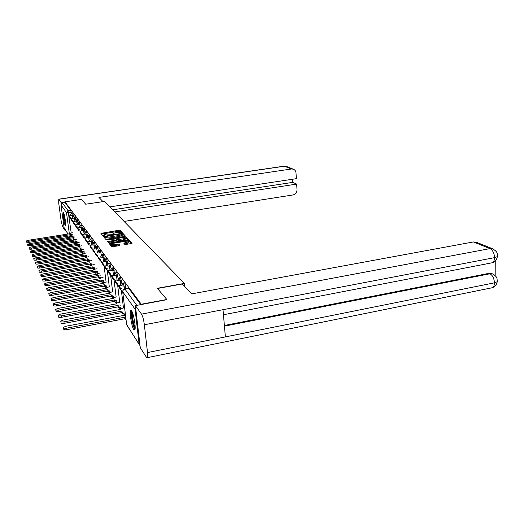 <?xml version="1.0" encoding="UTF-8"?>
<svg xmlns="http://www.w3.org/2000/svg" width="524" height="524" viewBox="0 0 524 524"><rect width="100%" height="100%" fill="white"/><g stroke="black" fill="none" stroke-linecap="round" stroke-linejoin="round"><path stroke-width="0.79" d="M121.712 232.898L122.249 232.636L120.134 230.318L118.981 230.252L100.936 233.377L102.848 235.748L103.654 235.793L104.21 235.597L103.968 234.909L106.483 234.005L112.712 234.346L113.256 234.149L113.001 233.455L116.911 232.335L121.712 232.898M63.548 212.764L63.312 212.652C62.559 212.993 64.288 224.351 65.284 225.608L65.539 225.739C66.299 225.418 64.531 213.903 63.548 212.764M131.583 310.765L130.646 310.477C129.284 312.055 131.714 326.852 133.797 329.675L134.792 330.009C136.155 328.391 133.64 313.326 131.583 310.765M124.889 244.551L132.028 243.496L129.441 240.529L128.223 240.457L109.346 243.699L111.684 246.719L119.145 245.776L119.957 245.363L118.902 244.119L114.612 244.538C112.359 244.806 111.278 244.636 111.376 244.033L113.538 243.234L125.452 241.289C127.712 241.027 128.799 241.204 128.701 241.806L123.815 243.195L124.889 244.551M64.963 201.838L81.593 199.389L85.707 204.216L104.617 201.393L184.402 283.405L157.305 288.298L166.842 299.499L141.27 304.221L64.963 201.838L65.074 202.657L62.467 203.043L68.028 210.7L71.225 233.049M124.568 236.422L125.341 236.029L122.917 233.377L121.751 233.304L103.451 236.501L105.638 239.213L106.817 239.291L124.568 236.422M126.127 236.894L128.629 239.756L109.811 242.979L108.606 242.9L107.636 241.584L115.725 240.11L116.518 239.822L115.85 238.924L106.293 239.953L124.935 236.822L126.127 236.894L126.238 237.876L128.144 239.979M135.605 307.339L135.087 309.206L139.142 344.202L140.046 345.748M65.074 202.657L70.74 210.294L71.356 213.314M67.982 234.032L64.131 227.927L61.007 204.93L62.467 203.043M123.238 283.026L124.437 282.816C124.784 282.822 125.105 283.844 125.419 285.881L125.753 288.731M119.393 277.812L120.579 277.602L121.902 283.779M115.706 272.801L116.872 272.598L118.142 278.486M112.162 267.987L113.308 267.79L114.527 273.41M108.75 263.356L109.883 263.166L111.049 268.537M105.468 258.902L106.588 258.712L107.702 263.847M102.304 254.605L103.411 254.422L104.486 259.347M99.259 250.472L100.346 250.289L101.381 255.011M96.318 246.477L97.392 246.306L98.388 250.832M93.482 242.625L94.543 242.455L95.499 246.811M90.737 238.911L91.785 238.741L92.709 242.926M88.091 235.315L89.126 235.152L90.017 239.18M85.53 231.837L86.552 231.68L87.41 235.564M83.054 228.477L84.063 228.32L84.895 232.067M80.663 225.222L81.652 225.071L82.458 228.68M78.338 222.071L79.32 221.921L80.093 225.412M76.091 219.019L77.054 218.868L77.807 222.242M73.91 216.058L74.867 215.914L75.594 219.176M71.795 213.189L72.738 213.045L73.445 216.202M184.402 283.405L184.71 286.53M140.792 304.641L128.668 288.311L124.797 288.901M121.719 232.898L120.245 231.274L119.099 231.208L101.473 234.045M105.082 236.972L103.988 237.169M124.863 236.357L123.035 234.339L122.131 234.241M121.784 233.835L105.023 236.527L109.038 237.084L119.61 235.381L122.072 234.497L121.784 233.835M105.141 237.451L105.023 236.527M122.144 235.079L122.19 235.466L119.727 236.357L109.156 238.066L105.147 237.503M116.623 240.68L108.18 242.37M116.132 239.252L117.284 239.062M123.251 238.885L125.334 238.132C125.426 237.549 124.358 237.385 122.144 237.641L117.245 238.59L117.913 239.488L123.251 238.885L123.369 239.874L125.413 238.78M117.343 239.599L117.238 238.702M123.369 239.874L119.23 240.549L118.031 240.477L117.356 239.691M126.238 237.876L125.275 237.772M128.773 242.455L128.812 242.815L126.71 243.588L124.391 243.981M111.422 244.387L111.501 245.036C111.402 245.645 112.483 245.815 114.736 245.553L114.612 244.538M119.505 245.697L119.02 245.127L117.802 245.049L114.736 245.553M111.317 244.236L109.889 244.492M131.544 243.726L129.552 241.531L128.616 241.42M70.557 233.625L70.491 233.167L70.773 233.586L28.073 240.333L26.22 241.014L28.492 241.289L28.656 242.402L26.39 242.127L26.246 241.191M73.032 235.839L71.808 236.036L71.375 234.503L71.526 235.603L28.656 242.402M71.808 236.036L71.526 235.603M70.733 218.593L69.076 215.901L70.354 215.711M70.236 217.532L70.589 217.48M70.386 218.652L69.22 217.008L69.076 215.901M71.375 234.503L28.492 241.289M71.657 234.935L72.888 234.739M70.491 233.167L72.633 232.826M103.012 201.635L98.957 197.424L291.396 169.003L284.44 166.213L58.747 199.258L61.072 202.487L64.969 201.91M124.103 221.423L292.975 194.954C295.569 194.273 296.912 192.537 297.01 189.74L296.669 184.081L114.867 211.925M58.747 199.258L58.734 203.22L61.085 220.46L62.448 226.401L64.825 230.102L64.662 228.903M61.256 203.816L61.072 202.487M109.942 206.869L296.348 178.664L296.008 172.966C295.811 171.027 294.861 169.75 293.152 169.128L291.396 169.003M112.798 209.797L292.765 182.372L292.575 179.241M292.765 182.372L296.669 184.081M64.825 230.102L65.395 230.016M157.469 288.488L182.28 284.008L191.771 293.872L473.382 241.937L476.644 242.376M147.506 352.56L225.372 336.906L223.014 309.691L144.355 324.769L147.506 352.56C147.788 355.18 147.755 356.87 147.408 357.63L146.451 357.316L140.275 347.694L135.408 305.636L166.861 299.682M144.355 324.769C143.687 319.764 142.744 316.221 141.526 314.125L135.408 305.636M495.18 275.604L495.246 260.919M224.383 325.483L488.971 273.332L492.527 273.862M490.746 263.055L492.449 262.727C493.772 261.849 494.466 260.153 494.545 257.644L497.335 256.629L497.387 255.175M490.785 288.043L492.514 287.689C493.746 286.831 494.387 285.207 494.44 282.822L497.23 281.748L497.263 280.222M65.703 224.37L64.282 217.899L64.013 213.897M64.557 215.993L65.559 222.215M63.836 213.373L64.164 217.722L65.697 224.914M135.107 328.672C133.803 327.258 132.71 323.465 131.825 317.289C131.472 314.079 131.531 312.147 132.002 311.505M132.493 312.671L132.592 317.374C133.201 321.952 134.059 325.293 135.159 327.402M131.524 310.68C131.203 311.806 131.21 313.876 131.55 316.889C132.395 323.033 133.528 327.277 134.95 329.629M72.613 236.756L72.548 236.285L72.836 236.724L29.514 243.614L27.641 244.308L29.947 244.597L30.117 245.73L27.811 245.435L27.667 244.498M75.155 239.029L73.904 239.226L73.458 237.667L73.609 238.78L30.117 245.73M73.904 239.226L73.609 238.78M72.829 221.534L72.469 221.593L72.319 220.46L71.12 218.777L72.436 218.573M72.319 220.46L72.679 220.401M72.469 221.593L71.271 219.903L71.12 218.777M73.458 237.667L29.947 244.597M73.753 238.106L75.004 237.909M72.548 236.285L74.742 235.938M74.736 239.985L74.67 239.501L74.965 239.953L31.001 246.994L29.102 247.708C29.089 248.101 29.875 248.206 31.447 248.009L31.617 249.155C30.045 249.352 29.259 249.254 29.272 248.848L29.134 247.904M77.336 242.311L76.059 242.514L75.607 240.922L75.757 242.055L31.617 249.155M76.059 242.514L75.757 242.055M74.991 224.567L74.618 224.626L74.467 223.473L73.229 221.744L74.591 221.534M74.467 223.473L74.84 223.414M74.618 224.626L73.38 222.883L73.229 221.744M75.607 240.922L31.447 248.009M75.908 241.381L77.185 241.171M74.67 239.501L76.917 239.141M76.923 243.319L76.858 242.815L77.166 243.28L32.534 250.479L30.615 251.206C30.595 251.625 31.388 251.73 32.999 251.533L33.169 252.692C31.564 252.896 30.765 252.784 30.785 252.372L30.647 251.422M79.589 245.691L78.286 245.907L77.821 244.282L77.978 245.429L33.169 252.692M78.286 245.907L77.978 245.429M77.218 227.691L76.832 227.75L76.681 226.584L75.41 224.796L76.812 224.58M76.681 226.584L77.067 226.525M76.832 227.75L75.561 225.955L75.41 224.796M77.821 244.282L32.999 251.533M78.135 244.754L79.438 244.538M76.858 242.815L79.163 242.442M79.183 246.752L79.111 246.234L79.425 246.712L34.119 254.081L32.174 254.828C32.147 255.254 32.96 255.365 34.597 255.162L34.767 256.347C33.13 256.55 32.324 256.433 32.344 256L32.206 255.044M81.914 249.182L80.585 249.404L80.106 247.747L80.264 248.913L34.767 256.347M80.585 249.404L80.264 248.913M79.517 230.914L79.117 230.979L78.967 229.794L77.65 227.953L79.104 227.724M78.967 229.794L79.366 229.735M79.117 230.979L77.807 229.126L77.65 227.953M80.106 247.747L34.597 255.162M80.427 248.232L81.757 248.016M79.111 246.234L81.475 245.848M81.508 250.302L81.436 249.765L81.764 250.256L35.756 257.795L33.778 258.561C33.752 259.007 34.577 259.125 36.248 258.915L36.418 260.114C34.748 260.323 33.929 260.205 33.955 259.753L33.818 258.791M84.312 252.791L82.956 253.013L82.471 251.323L82.622 252.509L36.418 260.114M82.956 253.013L82.622 252.509M81.895 234.248L81.482 234.313L81.325 233.108L79.969 231.208L81.469 230.973M81.325 233.108L81.737 233.042M81.482 234.313L80.126 232.401L79.969 231.208M82.471 251.323L36.248 258.915M82.799 251.828L84.154 251.605M81.436 249.765L83.866 249.365M83.912 253.963L83.84 253.406L84.181 253.917L37.44 261.633L35.442 262.413C35.409 262.878 36.248 263.009 37.951 262.793L38.128 264.011C36.425 264.22 35.586 264.096 35.619 263.631L35.481 262.662M86.788 256.511L85.405 256.74L84.908 255.018L85.065 256.223L38.128 264.011M85.405 256.74L85.065 256.223M84.344 237.686L83.919 237.752L83.761 236.534L82.36 234.569L83.912 234.32M83.761 236.534L84.187 236.468M83.919 237.752L82.517 235.774L82.36 234.569M84.908 255.018L37.951 262.793M85.248 255.535L86.63 255.306M83.84 253.406L86.336 252.994M86.395 257.743L86.322 257.166L86.67 257.697L39.189 265.603L37.165 266.402C37.119 266.886 37.97 267.017 39.713 266.801L39.896 268.039C38.154 268.255 37.302 268.124 37.342 267.633L37.204 266.664M89.349 260.356L87.934 260.598L87.423 258.836L87.58 260.055L39.896 268.039M87.934 260.598L87.58 260.055M86.886 241.243L86.44 241.315L86.283 240.071L84.836 238.04L86.44 237.785M86.283 240.071L86.722 240.005M86.44 241.315L84.993 239.265L84.836 238.04M87.423 258.836L39.713 266.801M87.777 259.373L89.191 259.138M86.322 257.166L88.883 256.74M88.962 261.653L88.89 261.057L89.25 261.607L40.99 269.709L38.94 270.528C38.894 271.026 39.759 271.17 41.54 270.947L41.717 272.198C39.942 272.428 39.077 272.284 39.123 271.779L38.979 270.803M92.001 264.338L90.554 264.581L90.023 262.779L90.187 264.024L41.717 272.198M90.554 264.581L90.187 264.024M89.506 244.918L89.047 244.99L88.883 243.732L87.39 241.63L89.047 241.361M88.883 243.732L89.342 243.66M89.047 244.99L87.547 242.881L87.39 241.63M90.023 262.779L41.54 270.947M90.39 263.336L91.838 263.094M88.89 261.057L91.523 260.618M91.621 265.694L91.543 265.079L91.916 265.648L42.863 273.954L40.78 274.792C40.728 275.316 41.606 275.467 43.426 275.238L43.61 276.515C41.796 276.744 40.911 276.593 40.964 276.063L40.826 275.087M94.739 268.452L93.259 268.701L92.715 266.867L92.879 268.124L43.61 276.515M93.259 268.701L92.879 268.124M92.217 248.723L91.746 248.802L91.582 247.518L90.03 245.343L91.752 245.062M91.582 247.518L92.054 247.446M91.746 248.802L90.194 246.614L90.03 245.343M92.715 266.867L43.426 275.238M93.095 267.437L94.575 267.188M91.543 265.079L94.248 264.627M94.366 269.88L94.287 269.244L94.674 269.827L44.795 278.355L42.686 279.213C42.621 279.757 43.518 279.914 45.378 279.678L45.568 280.975C43.708 281.211 42.811 281.054 42.876 280.504L42.732 279.528M97.575 272.709L96.062 272.965L95.506 271.091L95.669 272.369L45.568 280.975M96.062 272.965L95.669 272.369M95.027 252.66L94.536 252.738L94.372 251.441L92.768 249.188L94.556 248.893L96.252 246.49L97.457 252.719M94.372 251.441L94.864 251.363M94.536 252.738L92.931 250.472L92.768 249.188M95.506 271.091L45.378 279.678M95.899 271.687L97.412 271.425M94.287 269.244L97.071 268.766M97.215 274.216L97.13 273.554L97.53 274.163L46.8 282.908L44.658 283.785C44.586 284.355 45.503 284.525 47.402 284.283L47.592 285.6C45.693 285.842 44.782 285.678 44.854 285.102L44.71 284.119M100.51 277.117L98.964 277.386L98.388 275.467L98.558 276.77L47.592 285.6M100.536 277.301L98.984 277.386L98.558 276.77M97.261 255.502L95.604 253.171L95.768 254.474L97.431 256.826L97.261 255.502L97.778 255.417M97.942 256.74L97.431 256.826M98.388 275.467L47.402 284.283M98.794 276.083L100.346 275.814M97.13 273.554L99.999 273.063M100.163 278.702L100.071 278.021L100.49 278.65L48.876 287.63L46.708 288.534C46.623 289.13 47.56 289.3 49.505 289.058L49.695 290.394C47.75 290.643 46.819 290.466 46.905 289.87L46.76 288.888M103.555 281.689L101.97 281.964L101.381 279.999L101.551 281.322L49.695 290.394M101.97 281.964L101.551 281.322M100.261 259.714L98.538 257.291L98.709 258.62L100.431 261.057L100.261 259.714L100.791 259.622M100.962 260.965L100.431 261.057M101.381 279.999L49.505 289.058M101.8 280.641L103.392 280.36M100.071 278.021L103.032 277.504M101.119 281.643L103.555 283.301L51.031 292.53L48.83 293.453C48.739 294.075 49.688 294.265 51.686 294.01L51.876 295.372C49.885 295.628 48.935 295.438 49.027 294.816L48.889 293.833M106.713 286.425L105.088 286.713L104.486 284.702L104.649 286.052L51.876 295.372M105.088 286.713L104.649 286.052M103.372 264.083L101.584 261.568L101.754 262.924L103.542 265.445L103.372 264.083L103.922 263.985M104.093 265.354L103.542 265.445M104.486 284.702L51.686 294.01M104.918 285.364L106.549 285.082M103.13 282.652L106.175 282.115M106.385 288.187L106.293 287.453L106.739 288.128L53.271 297.619L51.038 298.562C50.933 299.217 51.902 299.414 53.946 299.152L54.142 300.54C52.099 300.802 51.136 300.606 51.241 299.951L51.097 298.975M109.994 291.344L108.324 291.645L107.702 289.582L107.872 290.951L54.142 300.54M108.324 291.645L107.872 290.951M107.341 269.906L106.772 270.004L106.595 268.616L104.741 266.009L106.876 265.642M106.595 268.616L107.171 268.517M106.772 270.004L104.911 267.384L104.741 266.009M107.702 289.582L53.946 299.152M108.154 290.27L109.824 289.975M106.293 287.453L109.444 286.89M109.673 293.204L109.582 292.438L110.047 293.139L55.596 302.898L53.33 303.874C53.212 304.555 54.201 304.765 56.297 304.496L56.5 305.911C54.404 306.18 53.415 305.964 53.533 305.282L53.396 304.306M113.394 296.453L111.684 296.761L111.042 294.652L111.212 296.047L56.5 305.911M111.684 296.761L111.212 296.047M110.721 274.635L110.125 274.74L109.948 273.325L108.023 270.613L110.256 270.233M109.948 273.325L110.544 273.22M110.125 274.74L108.193 272.015L108.023 270.613M111.042 294.652L56.297 304.496M111.514 295.366L113.223 295.058M109.582 292.438L112.83 291.855M113.092 298.411L112.994 297.612L113.479 298.346L58.013 308.394L55.714 309.389C55.583 310.11 56.592 310.326 58.74 310.057L58.943 311.492C56.795 311.767 55.786 311.544 55.924 310.824L55.786 309.861M116.931 301.759L115.175 302.079L114.514 299.918L114.691 301.333L58.943 311.492M115.175 302.079L114.691 301.333M114.232 279.554L113.61 279.659L113.433 278.218L111.429 275.401L113.78 274.995M113.433 278.218L114.055 278.113M113.61 279.659L111.605 276.829L111.429 275.401M114.514 299.918L58.74 310.057M115.005 300.658L116.76 300.337M112.994 297.612L116.354 297.01M116.649 303.828L116.544 302.996L117.049 303.756L60.522 314.112L58.197 315.134C58.046 315.887 59.074 316.123 61.288 315.841L61.491 317.302C59.284 317.583 58.256 317.348 58.406 316.588L58.269 315.631M120.612 307.28L118.81 307.614L118.129 305.394L118.3 306.835L61.491 317.302M118.81 307.614L118.3 306.835M117.887 284.663L117.238 284.781L117.062 283.314L114.972 280.379L117.442 279.947M117.062 283.314L117.71 283.196M117.238 284.781L115.149 281.833L114.972 280.379M118.129 305.394L61.288 315.841M118.634 306.167L120.441 305.833M116.544 302.996L120.022 302.361M120.343 309.468L120.238 308.597L120.762 309.389L63.142 320.059L60.784 321.107C60.614 321.9 61.668 322.149 63.935 321.86L64.144 323.354C61.878 323.642 60.823 323.387 60.994 322.594L60.856 321.651M124.443 313.024L122.59 313.372L121.882 311.092L122.059 312.559L64.144 323.354M122.59 313.372L122.059 312.559M121.692 289.988L121.011 290.113L120.834 288.613L118.66 285.56L121.267 285.102M120.834 288.613L121.509 288.495M121.011 290.113L118.843 287.041L118.66 285.56M121.882 311.092L63.935 321.86M120.238 308.597L123.834 307.935M124.195 315.337L124.083 314.433L124.627 315.252L65.873 326.262L63.476 327.336C63.286 328.168 64.36 328.437 66.699 328.142L66.908 329.662C64.576 329.956 63.502 329.688 63.692 328.849L63.561 327.919M125.904 318.54L66.908 329.662M122.708 291.252L122.773 290.912M122.812 292.654L122.505 290.958M125.727 317.04L66.699 328.142M124.083 314.433L125.387 314.19M135.087 309.206L122.714 291.789L126.657 324.847L139.142 344.202M71.231 212.351L66.502 212.665L61.007 204.93M71.578 235.695L71.742 236.894M72.587 236.573L69.718 236.593L69.627 235.905M69.345 233.815L66.502 212.665L68.028 210.7L70.74 210.294M64.131 227.927L68.061 234.018M69.312 235.957L69.921 237.189M125.419 285.881L124.096 286.117L124.437 288.999M121.522 280.595L120.225 280.825L120.749 285.194M121.332 290.054L123.481 308.001M117.782 275.519L116.511 275.742L117.029 280.019M117.599 284.715L119.734 302.413M114.186 270.646L112.942 270.862L113.453 275.054M114.003 279.593L116.132 297.049M110.734 265.956L109.509 266.166L110.014 270.273M110.551 274.668L112.667 291.881M107.407 261.443L106.202 261.646L106.7 265.675M107.23 269.925L109.326 286.916M104.204 257.094L103.025 257.291L103.516 261.247M104.027 265.367L106.11 282.128M106.647 286.438L106.726 287.375M106.719 286.477L105.796 286.589M101.119 252.909L97.457 252.922L99.187 250.479L99.953 253.099M98.139 248.867L94.549 248.887M95.263 244.963L94.143 245.147L94.569 248.494M92.493 241.204L91.386 241.381L91.772 244.42M89.807 237.562L88.72 237.739L89.08 240.536M87.22 234.045L86.146 234.215L86.48 236.809M84.711 230.639L83.657 230.809L83.971 233.226M82.281 227.351L81.246 227.508L81.541 229.767M79.93 224.161L78.908 224.318L79.19 226.427M77.657 221.069L76.648 221.226L76.91 223.204M75.449 218.076L74.454 218.226L74.703 220.08M73.308 215.168L72.332 215.318L72.561 217.06M71.762 213.196L72.332 215.318L70.288 215.22L71.762 213.196M74.696 239.678L73.504 239.363M73.877 216.065L74.454 218.226L72.377 218.122L73.877 216.065M76.052 219.025L76.648 221.226L74.532 221.115L76.052 219.025M78.299 222.078L78.908 224.318L76.759 224.207L78.299 222.078M80.617 225.228L81.246 227.508L79.059 227.39L80.617 225.228M83.008 228.484L83.657 230.809L81.43 230.678L83.008 228.484M85.484 231.844L86.146 234.215L83.879 234.077L85.484 231.844M88.039 235.322L88.72 237.739L86.414 237.595L88.039 235.322M90.685 238.918L91.386 241.381L89.034 241.23L90.685 238.918M93.423 242.638L94.143 245.147L91.746 244.99L93.423 242.638M102.259 281.912L103.549 281.814L103.621 282.56M102.232 254.618L103.025 257.291L100.477 257.107L102.232 254.618M105.383 258.915L106.202 261.646L103.608 261.45L105.383 258.915M109.876 291.364L109.948 292.372M108.665 263.369L109.509 266.166L106.857 265.956L108.665 263.369M113.23 296.486L113.282 297.56M112.064 268.006L112.942 270.862L110.23 270.639L112.064 268.006M116.708 301.798L116.734 302.964M115.608 272.821L116.511 275.742L113.741 275.506L115.608 272.821M120.323 307.333L120.284 308.59M119.289 277.831L120.225 280.825L117.389 280.576L119.289 277.831M124.083 313.09L123.913 314.295M123.12 283.052L124.096 286.117L121.195 285.849L123.12 283.052M76.871 242.933L75.626 242.605M79.117 246.287L77.821 245.946M81.561 249.745L80.074 249.398M84.377 253.269L82.406 252.954M86.846 256.95L84.809 256.622M89.401 260.756L87.298 260.415M92.041 264.686L89.866 264.332M94.778 268.747L92.519 268.386M97.602 272.952L95.263 272.578M98.957 277.379L98.106 276.914M101.925 281.892L101.053 281.414M104.997 286.576L104.093 286.15M108.18 291.429L107.276 291.062M111.494 296.466L110.603 296.152M114.926 301.7L114.094 301.444M118.496 307.136L117.749 306.94M122.216 312.795L121.588 312.651M128.668 288.311L124.882 288.986L136.784 305.381M122.989 290.355L124.882 288.986C123.409 289.392 122.688 290.329 122.714 291.789L122.695 291.488M139.188 344.471L126.625 324.559M113.053 234.261L112.994 233.769M104.021 235.708L103.962 235.217M101.839 233.959L101.722 233.003M119.099 231.208L118.981 230.252M120.245 231.274L120.134 230.318M104.368 237.09L104.25 236.114M121.817 233.868L121.751 233.304M123.035 234.339L122.917 233.377M105.416 237.837L105.291 236.861M109.156 238.066L109.038 237.084M119.727 236.357L119.61 235.381M108.56 242.285L108.442 241.289M115.85 241.099L115.725 240.11M116.642 240.699L116.531 239.796M106.896 240.103L106.85 239.743M125.033 237.66L124.935 236.822M118.031 240.477L117.913 239.488M119.23 240.549L119.112 239.56M124.725 243.909L124.607 242.907M126.71 243.588L126.598 242.579M117.802 245.049L117.684 244.04M119.02 245.127L118.902 244.119M110.276 244.407L110.151 243.405M128.321 241.295L128.223 240.457M129.552 241.531L129.441 240.529M286.752 166.573L283.969 166.193L58.662 199.172M141.526 314.125L490.019 248.605L473.382 241.937M224.442 326.164L489.953 273.77L488.971 273.332M497.23 281.748C496.732 278.814 498.435 277.609 492.632 273.908L489.953 273.77C492.665 275.401 494.158 278.421 494.44 282.822L225.372 336.906M223.014 309.691L494.545 257.644C494.276 253.157 492.763 250.144 490.019 248.605L492.527 248.717L493.883 249.358M491.65 273.476L494.027 274.642M73.543 239.494L73.786 240.143M124.581 314.164L121.345 312.697M75.666 242.743L75.967 243.47M77.86 246.09L78.22 246.909M80.12 249.548L80.552 250.459M82.451 253.112L82.969 254.114M84.855 256.793L85.471 257.893M87.344 260.592L88.078 261.803M89.918 264.522L90.79 265.838M92.571 268.583L93.626 270.011M95.322 272.788L96.599 274.321M98.171 277.137L99.763 278.775M104.178 286.314L106.365 288.03M107.348 291.154L109.64 292.89M110.636 296.184L113.033 297.933M114.062 301.451L116.57 303.173M117.631 306.959L120.245 308.61M125.223 318.671L126.055 319.83M69.234 235.97L69.758 236.776M122.19 235.466L122.072 234.497M116.636 240.811L116.518 239.822M125.452 239.114L125.334 238.132M128.812 242.815L128.701 241.806M284.178 166.16L286.169 166.344L293.152 169.128M147.408 357.63L492.514 287.689C495.2 286.517 496.765 284.539 497.217 281.755M223.453 314.754L492.449 262.727C495.239 261.542 496.87 259.511 497.335 256.629C496.621 253.668 499.064 252.856 492.527 248.717L475.831 242.049"/></g></svg>
